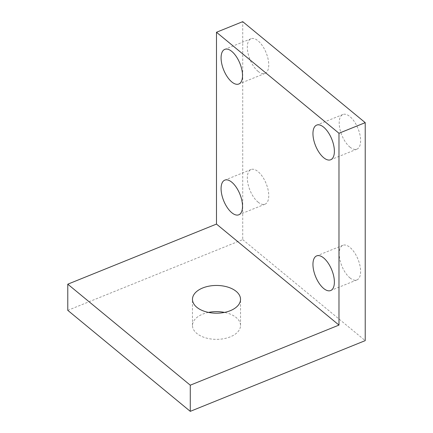<?xml version="1.0" encoding="UTF-8"?>
<svg xmlns="http://www.w3.org/2000/svg" width="433" height="433" viewBox="0 0 433 433"><rect width="100%" height="100%" fill="white"/><g stroke="black" fill="none" stroke-linecap="round" stroke-linejoin="round"><path stroke-width="0.32" stroke-dasharray="2.17 1.62" d="M67.781 310.347L242.724 239.622L242.724 21.65M242.724 239.622L365.219 340.625M258.036 202.114A18.689 8.752 -112 0 0 265.039 204.181A18.689 8.752 -112 0 0 268.081 189.822A18.689 8.752 -112 0 0 258.036 171.598A18.689 8.752 -112 0 0 251.032 169.53A18.689 8.752 -112 0 0 247.99 183.89A18.689 8.752 -112 0 0 258.036 202.114M349.907 277.867A18.689 8.752 -112 0 0 356.911 279.935A18.689 8.752 -112 0 0 359.953 265.575A18.689 8.752 -112 0 0 349.907 247.351A18.689 8.752 -112 0 0 342.904 245.284A18.689 8.752 -112 0 0 339.862 259.643A18.689 8.752 -112 0 0 349.907 277.867M258.036 71.331A18.689 8.752 -112 0 0 265.039 73.399A18.689 8.752 -112 0 0 268.081 59.04A18.689 8.752 -112 0 0 258.036 40.816A18.689 8.752 -112 0 0 251.032 38.748A18.689 8.752 -112 0 0 247.99 53.107A18.689 8.752 -112 0 0 258.036 71.331M349.907 147.085A18.689 8.752 -112 0 0 356.911 149.152A18.689 8.752 -112 0 0 359.953 134.787A18.689 8.752 -112 0 0 349.907 116.569A18.689 8.752 -112 0 0 342.904 114.501A18.689 8.752 -112 0 0 339.862 128.861A18.689 8.752 -112 0 0 349.907 147.085M208.489 312.41A24.026 13.872 -0 0 0 192.474 325.486A24.026 13.872 -0 0 0 196.82 333.442A24.026 13.872 -0 0 0 223.726 338.714A24.026 13.872 -0 0 0 240.526 325.486A24.026 13.872 -0 0 0 236.18 317.53A24.026 13.872 -0 0 0 224.511 312.41M265.039 204.181L238.799 214.79M356.911 279.935L330.671 290.543M265.039 73.399L238.799 84.007M356.911 149.152L330.671 159.761M192.474 325.486L192.474 299.327M251.032 169.53L224.792 180.139M342.904 114.501L316.664 125.11M240.526 325.486L240.526 299.327M342.904 245.284L316.664 255.892M251.032 38.748L224.792 49.357"/><path stroke-width="0.65" d="M338.979 133.261L216.484 32.258L242.724 21.65L365.219 122.653L338.979 133.261L338.979 325.08L190.276 385.191L190.276 411.35L365.219 340.625L365.219 122.653M216.484 32.258L216.484 224.078L338.979 325.08M231.796 212.722A18.689 8.752 -112 0 0 238.799 214.79A18.689 8.752 -112 0 0 241.841 200.43A18.689 8.752 -112 0 0 231.796 182.206A18.689 8.752 -112 0 0 224.792 180.139A18.689 8.752 -112 0 0 221.75 194.498A18.689 8.752 -112 0 0 231.796 212.722M323.668 288.475A18.689 8.752 -112 0 0 330.671 290.543A18.689 8.752 -112 0 0 333.713 276.184A18.689 8.752 -112 0 0 323.668 257.96A18.689 8.752 -112 0 0 316.664 255.892A18.689 8.752 -112 0 0 313.622 270.252A18.689 8.752 -112 0 0 323.668 288.475M231.796 81.94A18.689 8.752 -112 0 0 238.799 84.007A18.689 8.752 -112 0 0 241.841 69.648A18.689 8.752 -112 0 0 231.796 51.424A18.689 8.752 -112 0 0 224.792 49.357A18.689 8.752 -112 0 0 221.75 63.716A18.689 8.752 -112 0 0 231.796 81.94M323.668 157.693A18.689 8.752 -112 0 0 330.671 159.761A18.689 8.752 -112 0 0 333.713 145.396A18.689 8.752 -112 0 0 323.668 127.178A18.689 8.752 -112 0 0 316.664 125.11A18.689 8.752 -112 0 0 313.622 139.469A18.689 8.752 -112 0 0 323.668 157.693M216.484 224.078L67.781 284.189L190.276 385.191M236.18 291.371A24.026 13.872 -0 0 0 209.274 286.099A24.026 13.872 -0 0 0 192.474 299.327A24.026 13.872 -0 0 0 196.82 307.284A24.026 13.872 -0 0 0 223.726 312.561A24.026 13.872 -0 0 0 240.526 299.327A24.026 13.872 -0 0 0 236.18 291.371M67.781 284.189L67.781 310.347L190.276 411.35M224.511 312.41A24.026 13.872 -0 0 0 208.489 312.41"/></g></svg>
